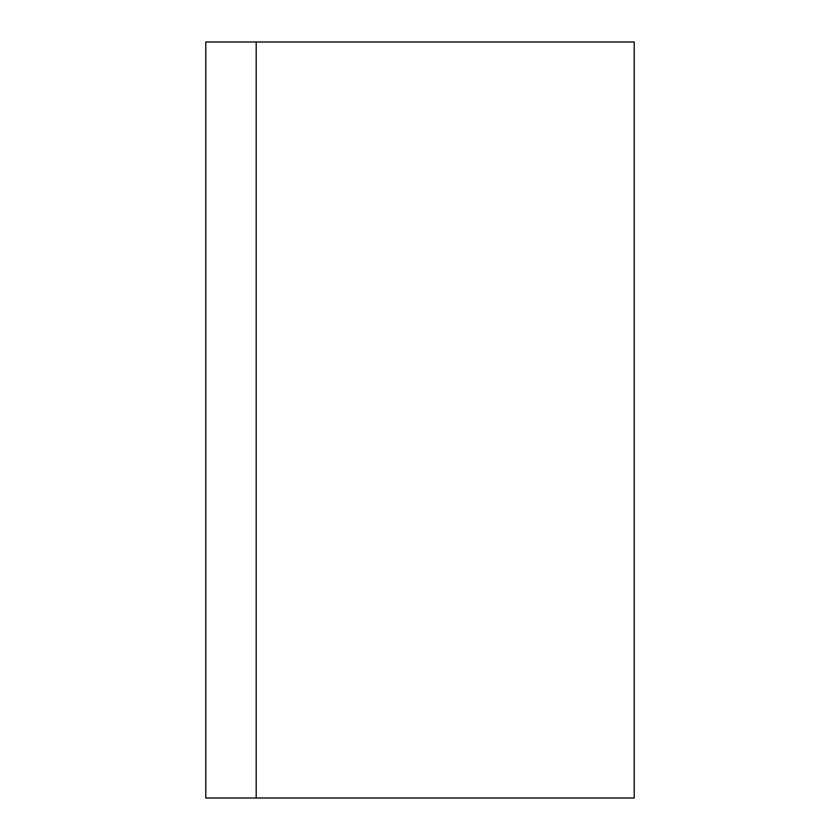 <?xml version="1.0" encoding="UTF-8"?>
<svg xmlns="http://www.w3.org/2000/svg" width="840" height="840" viewBox="0 0 840 840"><rect width="100%" height="100%" fill="white"/><g stroke="black" fill="none" stroke-linecap="round" stroke-linejoin="round"><path stroke-width="1.26" d="M256.2 42L634.2 42L634.2 798L256.2 798L256.2 42L256.2 798L205.8 798L205.8 42L256.2 42M205.8 798L205.8 42"/></g></svg>

